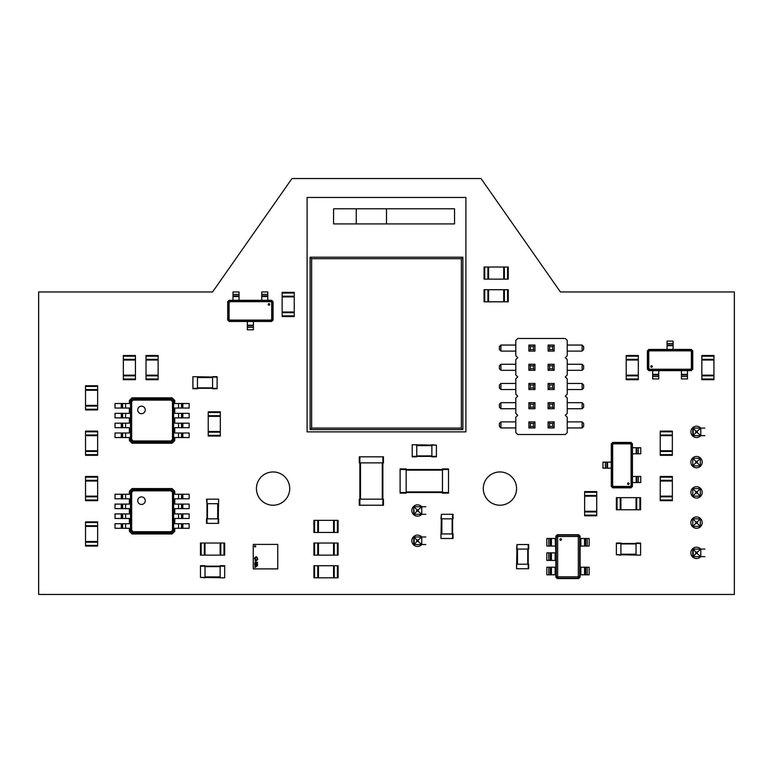 <?xml version="1.0" encoding="UTF-8"?>
<svg xmlns="http://www.w3.org/2000/svg" width="773" height="773" viewBox="0 0 773 773"><rect width="100%" height="100%" fill="white"/><g stroke="black" fill="none" stroke-linecap="round" stroke-linejoin="round"><path stroke-width="1.16" d="M192.912 376.673L217.116 377.127L217.116 388.771L212.575 388.771L212.575 376.673L217.116 377.127M192.912 388.771L197.453 388.771L192.912 388.771L192.912 377.127M197.453 388.771L197.453 376.673M192.912 388.317L217.116 388.317M212.575 388.771L217.116 388.771M212.575 376.673L217.116 376.673M660.239 454.63L660.239 431.112L672.346 431.112L672.346 455.316L660.239 455.316L660.239 454.63L672.346 454.63M660.239 435.653L672.346 435.653M660.239 455.316L672.346 455.316M660.239 450.775L672.346 450.775M508.248 279.121L508.248 267.023L508.248 279.121L484.053 279.121L484.053 267.023L484.729 267.023L484.729 279.121M508.248 267.023L504.392 267.023L504.392 279.121M484.729 267.023L504.392 267.023M503.706 267.023L503.706 279.121M484.053 267.023L484.053 279.121M488.584 267.023L488.584 279.121M146.029 379.012L146.029 355.493L158.127 355.493L158.127 379.698L146.029 379.698L146.029 379.012L158.127 379.012M146.029 360.034L158.127 360.034M146.029 375.156L158.127 375.156M314.582 565.72L338.101 565.72L338.101 577.817L313.906 577.817L313.906 565.72L314.582 565.72L314.582 577.817M333.569 565.72L333.569 577.817M318.447 565.72L318.447 577.817M701.836 379.012L701.836 355.493L713.933 355.493L713.933 379.698L701.836 379.698L701.836 379.012L713.933 379.012M701.836 360.034L713.933 360.034M701.836 375.156L713.933 375.156M85.532 409.265L85.532 385.746L97.63 385.746L97.63 409.941L85.532 409.941L85.532 409.265L97.63 409.265M85.532 390.278L97.63 390.278M85.532 405.41L97.63 405.41M517.021 568.744L528.664 568.744L528.664 564.203L516.567 564.203L516.567 568.744L517.021 544.55L528.664 544.55L528.664 549.081L516.567 549.081L517.021 544.55M528.21 568.744L528.21 544.55M255.138 545.728A0.618 0.618 0 0 0 254.52 546.347A0.618 0.618 0 0 0 255.138 546.965A0.618 0.618 0 0 0 255.757 546.347A0.618 0.618 0 0 0 255.138 545.728M277.758 568.899L253.254 568.899L253.254 544.395L277.758 544.395L277.758 568.899M256.501 562.676L257.535 562.135L256.501 562.676M256.491 563.198L257.506 563.488L257.003 562.715L256.491 563.198M256.501 564.242L257.535 563.691L256.501 563.691L256.501 564.242M256.501 564.435L257.399 565.111L257.535 564.435L256.501 564.435M257.409 564.57L256.733 565.024L257.409 564.57M256.501 566.251L257.535 565.72L256.501 565.324L256.501 566.251M254.877 562.686L255.902 562.135L254.877 562.135L254.877 562.686M255.631 563.13L255.071 562.812L254.877 563.401L255.631 563.13M254.964 563.778L255.592 564.029L254.964 563.778M255.612 564.831L255.003 564.483L255.612 564.135L254.549 564.155L255.612 564.831M254.877 565.527L255.902 564.976L254.877 564.976L254.877 565.527M254.877 565.72L255.766 566.396L255.902 565.72L254.877 565.72M255.786 565.855L255.1 566.309L255.786 565.855M254.877 567.537L255.902 567.005L254.877 566.609L254.877 567.537M255.274 566.899L255.776 567.073L255.274 566.899M255.892 561.295L257.805 559.188L256.868 556.985L256.037 556.647L254.394 558.222L255.737 559.971L255.38 557.536L256.047 557.101L256.781 557.835L257.37 559.198L256.452 560.27L255.892 560.84L254.877 559.932L255.892 561.295M254.829 558.222L255.399 558.222L254.829 558.222M97.63 477.163L97.63 500.682L85.532 500.682L85.532 476.487L97.63 476.487L97.63 477.163L85.532 477.163M97.63 496.15L85.532 496.15M97.63 476.487L85.532 476.487M97.63 481.028L85.532 481.028M626.217 379.012L626.217 355.493L638.314 355.493L638.314 379.698L626.217 379.698L626.217 379.012L638.314 379.012M626.217 360.034L638.314 360.034M626.217 375.156L638.314 375.156M307.103 431.875L465.897 431.875L465.897 197.453L307.103 197.453L307.103 431.875M356.256 223.919L386.5 223.919L386.5 208.797L356.256 208.797L356.256 223.919L333.569 223.919L333.569 208.797L356.256 208.797M386.5 208.797L454.553 208.797L454.553 223.919L386.5 223.919M462.872 429.604L462.872 257.187L310.128 257.187L310.128 429.604L462.872 429.604L461.365 428.087L461.365 258.704L311.635 258.704L311.635 428.087L461.365 428.087M310.128 429.604L311.635 428.087M310.128 257.187L311.635 258.704M462.872 257.187L461.365 258.704M596.727 492.295L596.727 515.813L584.62 515.813L584.62 491.609L596.727 491.609L596.727 492.295L584.62 492.295M596.727 511.272L584.62 511.272M596.727 496.15L584.62 496.15M97.63 522.538L97.63 546.057L85.532 546.057L85.532 521.862L97.63 521.862L97.63 522.538L85.532 522.538M97.63 541.515L85.532 541.515M97.63 526.394L85.532 526.394M314.582 520.345L338.101 520.345L338.101 532.442L313.906 532.442L313.906 520.345L314.582 520.345L314.582 532.442M333.569 520.345L333.569 532.442M318.447 520.345L318.447 532.442M557.323 534.713L578.648 534.713L580.088 536.153L580.088 538.491L580.842 538.491L580.842 546.057L580.088 546.057L580.088 567.227L580.842 567.227L580.842 574.793L580.088 574.793L580.088 577.141L578.648 578.571L557.323 578.571L555.884 577.141L555.884 574.793L555.13 574.793L555.13 567.227L555.884 567.227L555.884 560.425L555.13 560.425L555.13 552.859L555.884 552.859L555.13 538.491L555.884 538.491L555.884 536.153L557.323 534.713M579.711 576.948L578.465 578.194L557.517 578.194L556.27 576.948L556.27 536.336L557.517 535.09L578.465 535.09L579.711 536.336L579.711 576.948L578.33 576.262L577.769 576.813L558.203 576.813L557.652 576.262L557.652 537.032L558.203 536.472L577.769 536.472L578.33 537.032L578.33 576.262M556.27 536.336L557.652 537.032M556.27 576.948L557.652 576.262M557.517 535.09L558.203 536.472M578.465 535.09L577.769 536.472M579.711 536.336L578.33 537.032M548.772 574.793L548.772 567.227L546.811 567.227L546.811 574.793L555.13 574.793M548.772 567.227L555.13 567.227M548.772 560.425L548.772 552.859L546.811 552.859L546.811 560.425L555.13 560.425M548.772 552.859L555.13 552.859M548.772 546.057L548.772 538.491L546.811 538.491L546.811 546.057L555.13 546.057M548.772 538.491L555.13 538.491M587.2 538.491L587.2 546.057L589.161 546.057L589.161 538.491L580.842 538.491M587.2 546.057L580.842 546.057M587.2 567.227L587.2 574.793L589.161 574.793L589.161 567.227L580.842 567.227M587.2 574.793L580.842 574.793M551.41 546.057L551.41 538.491M557.517 578.194L558.203 576.813M578.465 578.194L577.769 576.813M584.562 538.491L584.562 546.057M551.41 574.793L551.41 567.227M550.26 574.793L550.26 567.227M551.41 560.425L551.41 552.859M550.26 560.425L550.26 552.859M550.26 546.057L550.26 538.491M585.712 538.491L585.712 546.057M584.562 567.227L584.562 574.793M585.712 567.227L585.712 574.793M314.582 543.033L338.101 543.033L338.101 555.13L313.906 555.13L313.906 543.033L314.582 543.033L314.582 555.13M333.569 543.033L333.569 555.13M318.447 543.033L318.447 555.13M441.402 538.491L453.046 538.491L453.046 533.959L440.948 533.959L440.948 538.491L441.402 514.296L453.046 514.296L453.046 518.838L440.948 518.838L441.402 514.296M452.591 538.491L452.591 514.296M452.591 533.959L452.591 518.838M412.212 445.18L412.212 456.824L416.744 456.824L416.744 444.726L412.212 444.726L436.407 445.18L436.407 456.824L431.875 456.824L431.875 444.726L436.407 445.18M412.212 456.37L436.407 456.37M382.867 462.872L383.476 462.872L383.476 456.824L382.867 456.824L382.867 505.223L359.281 505.223L359.281 499.174L382.867 499.174L382.867 462.872L359.88 462.872L359.88 505.223M359.281 456.824L359.281 462.872L359.281 456.824L382.867 456.824M359.281 462.872L359.88 462.872L359.88 499.174M382.867 505.223L383.476 505.223L383.476 499.174L382.867 499.174M359.281 499.174L359.281 505.223M208.227 435.354L208.227 411.835L220.324 411.835L220.324 436.03L208.227 436.03L208.227 435.354L220.324 435.354M208.227 416.367L220.324 416.367M208.227 431.498L220.324 431.498M631.019 487.831L612.718 487.831L611.279 486.391L611.279 443.895L612.718 442.456L631.019 442.456L632.449 443.895L632.449 486.391L631.019 487.831M611.656 444.089L612.902 442.832L630.826 442.832L632.072 444.089L632.072 486.207L630.826 487.454L612.902 487.454L611.656 486.207L611.656 444.089L612.67 444.591L613.414 443.847L630.324 443.847L631.068 444.591L631.068 485.695L630.324 486.439L613.414 486.439L612.67 485.695L612.67 444.591M632.072 486.207L631.068 485.695M632.072 444.089L631.068 444.591M630.826 487.454L630.324 486.439M612.902 487.454L613.414 486.439M611.656 486.207L612.67 485.695M638.343 447.751L638.343 453.799L640.769 453.799L640.769 447.751L632.449 447.751M638.343 453.799L632.449 453.799M638.343 476.487L638.343 482.536L640.769 482.536L640.769 476.487L632.449 476.487M638.343 482.536L632.449 482.536M605.385 468.167L605.385 462.119L602.959 462.119L602.959 468.167L611.279 468.167M605.385 462.119L611.279 462.119M636.179 476.487L636.179 482.536M630.826 442.832L630.324 443.847M612.902 442.832L613.414 443.847M607.559 468.167L607.559 462.119M636.179 447.751L636.179 453.799M636.855 447.751L636.855 453.799M636.855 476.487L636.855 482.536M606.873 468.167L606.873 462.119M224.672 577.363L224.672 565.72L220.141 565.72L220.141 577.817L224.672 577.817L200.478 577.363L200.478 565.72L205.009 565.72L205.009 577.817L200.478 577.363M224.672 566.174L200.478 566.174M400.114 469.53L400.114 493.126L406.163 493.126L406.163 468.921L400.114 468.921L400.114 469.53L448.504 469.53L448.504 493.126L442.456 493.126L442.456 468.921L448.504 468.921L448.504 469.53M400.114 492.517L448.504 492.517M273.072 301.731L273.072 320.032L271.632 321.471L229.137 321.471L227.697 320.032L227.697 301.731L229.137 300.291L271.632 300.291L273.072 301.731M229.32 321.085L228.074 319.838L228.074 301.924L229.32 300.668L271.449 300.668L272.695 301.924L272.695 319.838L271.449 321.085L229.32 321.085L229.832 320.08L229.088 319.336L229.088 302.427L229.832 301.683L270.936 301.683L271.681 302.427L271.681 319.336L270.936 320.08L229.832 320.08M271.449 300.668L270.936 301.683M229.32 300.668L229.832 301.683M272.695 301.924L271.681 302.427M272.695 319.838L271.681 319.336M271.449 321.085L270.936 320.08M232.992 294.397L239.041 294.397L239.041 291.972L232.992 291.972L232.992 300.291M239.041 294.397L239.041 300.291M261.728 294.397L267.777 294.397L267.777 291.972L261.728 291.972L261.728 300.291M267.777 294.397L267.777 300.291M253.409 327.356L247.36 327.356L247.36 329.781L253.409 329.781L253.409 321.471M247.36 327.356L247.36 321.471M261.728 296.571L267.777 296.571M228.074 301.924L229.088 302.427M228.074 319.838L229.088 319.336M253.409 325.191L247.36 325.191M232.992 296.571L239.041 296.571M232.992 295.885L239.041 295.885M261.728 295.885L267.777 295.885M253.409 325.868L247.36 325.868M647.388 369.185L647.388 350.884L648.827 349.444L691.323 349.444L692.763 350.884L692.763 369.185L691.323 370.625L648.827 370.625L647.388 369.185M691.13 349.821L692.386 351.068L692.386 368.992L691.13 370.238L649.011 370.238L647.764 368.992L647.764 351.068L649.011 349.821L691.13 349.821L690.627 350.836L691.371 351.58L691.371 368.489L690.627 369.233L649.523 369.233L648.779 368.489L648.779 351.58L649.523 350.836L690.627 350.836M649.011 370.238L649.523 369.233M691.13 370.238L690.627 369.233M647.764 368.992L648.779 368.489M647.764 351.068L648.779 351.58M649.011 349.821L649.523 350.836M687.468 376.509L681.419 376.509L681.419 378.934L687.468 378.934L687.468 370.625M681.419 376.509L681.419 370.625M658.731 376.509L652.683 376.509L652.683 378.934L658.731 378.934L658.731 370.625M652.683 376.509L652.683 370.625M667.051 343.55L673.099 343.55L673.099 341.125L667.051 341.125L667.051 349.444M673.099 343.55L673.099 349.444M658.731 374.345L652.683 374.345M692.386 368.992L691.371 368.489M692.386 351.068L691.371 351.58M667.051 345.724L673.099 345.724M687.468 374.345L681.419 374.345M687.468 375.021L681.419 375.021M658.731 375.021L652.683 375.021M667.051 345.038L673.099 345.038M132.038 397.844L172.118 397.844L174.766 400.491L174.766 403.516L178.544 403.516L178.544 408.047L174.766 408.047L174.766 413.342L178.544 413.342L178.544 417.884L174.766 417.884L174.766 423.179L178.544 423.179L178.544 427.711L174.766 427.711L174.766 433.006L178.544 433.006L178.544 437.547L174.766 437.547L174.766 440.571L172.118 443.219L132.038 443.219L129.391 440.571L129.391 437.547L125.613 437.547L125.613 433.006L129.391 433.006L129.391 427.711L125.613 427.711L125.613 423.179L129.391 423.179L129.391 417.884L125.613 417.884L125.613 413.342L129.391 413.342L129.391 408.047L125.613 408.047L125.613 403.516L129.391 403.516L129.391 400.491L132.038 397.844M173.635 440.001L171.548 442.079L132.608 442.079L130.531 440.001L130.531 401.061L132.608 398.974L171.548 398.974L173.635 401.061L173.635 440.001L172.505 439.441L170.988 440.958L133.169 440.958L131.652 439.441L131.652 401.622L133.169 400.105L170.988 400.105L172.505 401.622L172.505 439.441M130.531 401.061L131.652 401.622M130.531 440.001L131.652 439.441M132.608 398.974L133.169 400.105M171.548 398.974L170.988 400.105M173.635 401.061L172.505 401.622M121.293 437.547L121.293 433.006L115.022 433.006L115.022 437.547L125.613 437.547M121.293 433.006L125.613 433.006M121.293 427.711L121.293 423.179L115.022 423.179L115.022 427.711L125.613 427.711M121.293 423.179L125.613 423.179M121.293 417.884L121.293 413.342L115.022 413.342L115.022 417.884L125.613 417.884M121.293 413.342L125.613 413.342M121.293 408.047L121.293 403.516L115.022 403.516L115.022 408.047L125.613 408.047M121.293 403.516L125.613 403.516M182.863 403.516L182.863 408.047L189.134 408.047L189.134 403.516L178.544 403.516M182.863 408.047L178.544 408.047M182.863 413.342L182.863 417.884L189.134 417.884L189.134 413.342L178.544 413.342M182.863 417.884L178.544 417.884M182.863 423.179L182.863 427.711L189.134 427.711L189.134 423.179L178.544 423.179M182.863 427.711L178.544 427.711M182.863 433.006L182.863 437.547L189.134 437.547L189.134 433.006L178.544 433.006M182.863 437.547L178.544 437.547M122.636 408.047L122.636 403.516M132.608 442.079L133.169 440.958M171.548 442.079L170.988 440.958M181.529 403.516L181.529 408.047M122.636 437.547L122.636 433.006M122.047 437.547L122.047 433.006M122.636 427.711L122.636 423.179M122.047 427.711L122.047 423.179M122.636 417.884L122.636 413.342M122.047 417.884L122.047 413.342M122.047 408.047L122.047 403.516M182.119 403.516L182.119 408.047M181.529 413.342L181.529 417.884M182.119 413.342L182.119 417.884M181.529 423.179L181.529 427.711M182.119 423.179L182.119 427.711M181.529 433.006L181.529 437.547M182.119 433.006L182.119 437.547M660.239 500.005L660.239 476.487L672.346 476.487L672.346 500.682L660.239 500.682L660.239 500.005L672.346 500.005M660.239 481.028L672.346 481.028M660.239 496.15L672.346 496.15M640.585 554.676L640.585 543.033L636.044 543.033L636.044 555.13L640.585 555.13L616.381 554.676L616.381 543.033L620.922 543.033L620.922 555.13L616.381 554.676M640.585 543.487L616.381 543.487M517.726 338.477L515.813 340.4L515.813 355.764L517.726 357.686L515.813 359.609L515.813 374.973L517.726 376.895L515.813 378.818L515.813 394.182L517.726 396.105L515.813 398.027L515.813 413.391L517.726 415.314L515.813 417.236L515.813 432.6L517.726 434.523L565.314 434.523L567.227 432.6L567.227 417.236L565.314 415.314L567.227 413.391L567.227 398.027L565.314 396.105L567.227 394.182L567.227 378.818L565.314 376.895L567.227 374.973L567.227 359.609L565.314 357.686L567.227 355.764L567.227 340.4L565.314 338.477L517.726 338.477M515.813 345.058L500.914 345.058L500.914 351.106L499.397 349.599L499.397 346.575L500.914 345.058M515.813 351.106L500.914 351.106M567.227 345.058L582.127 345.058L582.127 351.106L583.644 349.599L583.644 346.575L582.127 345.058M567.227 351.106L582.127 351.106M567.227 364.267L582.127 364.267L582.127 370.315L583.644 368.808L583.644 365.784L582.127 364.267M567.227 370.315L582.127 370.315M567.227 383.476L582.127 383.476L582.127 389.524L583.644 388.017L583.644 384.983L582.127 383.476M567.227 389.524L582.127 389.524M567.227 402.685L582.127 402.685L582.127 408.733L583.644 407.216L583.644 404.192L582.127 402.685M567.227 408.733L582.127 408.733M567.227 421.894L582.127 421.894L582.127 427.942L583.644 426.425L583.644 423.401L582.127 421.894M567.227 427.942L582.127 427.942M515.813 427.942L500.914 427.942L499.397 426.425L499.397 423.401L500.914 421.894L500.914 427.942M515.813 421.894L500.914 421.894M515.813 408.733L500.914 408.733L499.397 407.216L499.397 404.192L500.914 402.685L500.914 408.733M515.813 402.685L500.914 402.685M515.813 389.524L500.914 389.524L499.397 388.017L499.397 384.983L500.914 383.476L500.914 389.524M515.813 383.476L500.914 383.476M515.813 370.315L500.914 370.315L499.397 368.808L499.397 365.784L500.914 364.267L500.914 370.315M515.813 364.267L500.914 364.267M534.945 408.733L528.896 408.733L530.404 407.216L533.428 407.216L534.945 408.733L534.945 402.685L528.896 402.685L528.896 408.733M548.096 408.733L548.096 402.685L554.144 402.685L554.144 408.733L552.637 407.216L549.613 407.216L548.096 408.733L554.144 408.733M554.144 427.942L554.144 421.894L548.096 421.894L548.096 427.942L554.144 427.942L552.637 426.425L549.613 426.425L548.096 427.942M528.896 421.894L528.896 427.942L530.404 426.425L530.404 423.401L528.896 421.894L534.945 421.894L534.945 427.942L528.896 427.942M534.945 370.315L528.896 370.315L530.404 368.808L533.428 368.808L534.945 370.315L534.945 364.267L528.896 364.267L528.896 370.315M554.144 370.315L554.144 364.267L548.096 364.267L548.096 370.315L554.144 370.315L552.637 368.808L549.613 368.808L548.096 370.315M548.096 389.524L548.096 383.476L554.144 383.476L554.144 389.524L552.637 388.017L549.613 388.017L548.096 389.524L554.144 389.524M528.896 389.524L534.945 389.524L534.945 383.476L528.896 383.476L528.896 389.524L530.404 388.017L530.404 384.983L528.896 383.476M554.144 351.106L554.144 345.058L548.096 345.058L548.096 351.106L554.144 351.106L552.637 349.599L549.613 349.599L548.096 351.106M528.896 345.058L528.896 351.106L530.404 349.599L530.404 346.575L528.896 345.058L534.945 345.058L534.945 351.106L528.896 351.106M534.945 402.685L533.428 404.192L533.428 407.216M528.896 402.685L530.404 404.192L530.404 407.216M533.428 404.192L530.404 404.192M548.096 402.685L549.613 404.192L552.637 404.192L552.637 407.216M554.144 402.685L552.637 404.192M549.613 404.192L549.613 407.216M548.096 421.894L549.613 423.401L549.613 426.425M554.144 421.894L552.637 423.401L552.637 426.425M549.613 423.401L552.637 423.401M534.945 427.942L533.428 426.425L530.404 426.425M534.945 421.894L533.428 423.401L533.428 426.425M533.428 423.401L530.404 423.401M534.945 364.267L533.428 365.784L533.428 368.808M528.896 364.267L530.404 365.784L530.404 368.808M533.428 365.784L530.404 365.784M548.096 364.267L549.613 365.784L549.613 368.808M554.144 364.267L552.637 365.784L552.637 368.808M549.613 365.784L552.637 365.784M548.096 383.476L549.613 384.983L552.637 384.983L552.637 388.017M554.144 383.476L552.637 384.983M549.613 384.983L549.613 388.017M534.945 383.476L533.428 384.983L530.404 384.983M534.945 389.524L533.428 388.017L530.404 388.017M533.428 384.983L533.428 388.017M548.096 345.058L549.613 346.575L549.613 349.599M554.144 345.058L552.637 346.575L552.637 349.599M549.613 346.575L552.637 346.575M534.945 351.106L533.428 349.599L530.404 349.599M534.945 345.058L533.428 346.575L533.428 349.599M533.428 346.575L530.404 346.575M218.624 499.174L218.17 523.369L206.526 523.369L206.526 518.838L218.17 518.838L218.17 503.706L206.98 503.706L206.98 523.369M206.98 499.174L206.98 503.706L206.526 499.174L218.17 499.174M206.98 503.706L206.98 518.838M218.624 518.838L218.624 523.369L218.17 518.838M206.526 518.838L206.526 523.369M97.63 431.112L85.532 431.112L97.63 431.112L97.63 455.316L85.532 455.316L85.532 454.63L97.63 454.63M85.532 431.112L85.532 434.977L97.63 434.977M85.532 454.63L85.532 434.977M85.532 435.653L97.63 435.653M85.532 450.775L97.63 450.775M294.242 293.035L294.242 316.553L282.145 316.553L282.145 292.358L294.242 292.358L294.242 293.035L282.145 293.035M294.242 312.012L282.145 312.012M294.242 292.358L282.145 292.358M294.242 296.89L282.145 296.89M639.899 509.765L616.381 509.765L616.381 497.657L640.585 497.657L640.585 509.765L639.899 509.765L639.899 497.657M620.922 509.765L620.922 497.657M636.044 509.765L636.044 497.657M123.342 379.012L123.342 355.493L135.439 355.493L135.439 379.698L123.342 379.698L123.342 379.012L135.439 379.012M123.342 360.034L135.439 360.034M123.342 375.156L135.439 375.156M201.154 543.033L224.672 543.033L224.672 555.13L200.478 555.13L200.478 543.033L201.154 543.033L201.154 555.13M220.141 543.033L220.141 555.13M205.009 543.033L205.009 555.13M132.038 488.584L172.118 488.584L174.766 491.232L174.766 494.256L178.544 494.256L178.544 498.798L174.766 498.798L174.766 504.093L178.544 504.093L178.544 508.624L174.766 508.624L174.766 513.919L178.544 513.919L178.544 518.461L174.766 518.461L174.766 523.746L178.544 523.746L178.544 528.288L174.766 528.288L174.766 531.312L172.118 533.959L132.038 533.959L129.391 531.312L129.391 528.288L125.613 528.288L125.613 523.746L129.391 523.746L129.391 518.461L125.613 518.461L125.613 513.919L129.391 513.919L129.391 508.624L125.613 508.624L125.613 504.093L129.391 504.093L129.391 498.798L125.613 498.798L125.613 494.256L129.391 494.256L129.391 491.232L132.038 488.584M173.635 530.742L171.548 532.819L132.608 532.819L130.531 530.742L130.531 491.802L132.608 489.724L171.548 489.724L173.635 491.802L173.635 530.742L172.505 530.181L170.988 531.698L133.169 531.698L131.652 530.181L131.652 492.362L133.169 490.845L170.988 490.845L172.505 492.362L172.505 530.181M130.531 491.802L131.652 492.362M130.531 530.742L131.652 530.181M132.608 489.724L133.169 490.845M171.548 489.724L170.988 490.845M173.635 491.802L172.505 492.362M121.293 528.288L121.293 523.746L115.022 523.746L115.022 528.288L125.613 528.288M121.293 523.746L125.613 523.746M121.293 518.461L121.293 513.919L115.022 513.919L115.022 518.461L125.613 518.461M121.293 513.919L125.613 513.919M121.293 508.624L121.293 504.093L115.022 504.093L115.022 508.624L125.613 508.624M121.293 504.093L125.613 504.093M121.293 498.798L121.293 494.256L115.022 494.256L115.022 498.798L125.613 498.798M121.293 494.256L125.613 494.256M182.863 494.256L182.863 498.798L189.134 498.798L189.134 494.256L178.544 494.256M182.863 498.798L178.544 498.798M182.863 504.093L182.863 508.624L189.134 508.624L189.134 504.093L178.544 504.093M182.863 508.624L178.544 508.624M182.863 513.919L182.863 518.461L189.134 518.461L189.134 513.919L178.544 513.919M182.863 518.461L178.544 518.461M182.863 523.746L182.863 528.288L189.134 528.288L189.134 523.746L178.544 523.746M182.863 528.288L178.544 528.288M122.636 498.798L122.636 494.256M132.608 532.819L133.169 531.698M171.548 532.819L170.988 531.698M181.529 494.256L181.529 498.798M122.636 528.288L122.636 523.746M122.047 528.288L122.047 523.746M122.636 518.461L122.636 513.919M122.047 518.461L122.047 513.919M122.636 508.624L122.636 504.093M122.047 508.624L122.047 504.093M122.047 498.798L122.047 494.256M182.119 494.256L182.119 498.798M181.529 504.093L181.529 508.624M182.119 504.093L182.119 508.624M181.529 513.919L181.529 518.461M182.119 513.919L182.119 518.461M181.529 523.746L181.529 528.288M182.119 523.746L182.119 528.288M508.248 301.808L508.248 289.711L508.248 301.808L484.053 301.808L484.053 289.711L484.729 289.711L484.729 301.808M508.248 289.711L504.392 289.711L504.392 301.808M484.729 289.711L504.392 289.711M503.706 289.711L503.706 301.808M484.053 289.711L484.053 301.808M488.584 289.711L488.584 301.808M704.86 428.087L692.763 428.087L692.763 435.653L704.86 435.653M704.86 556.647L692.763 556.647L692.763 549.081L704.86 549.081M700.319 526.394L692.763 526.394L692.763 518.838L700.319 518.838L700.319 526.394L697.294 523.369L695.787 523.369L692.763 526.394M700.319 488.584L692.763 488.584L692.763 496.15L700.319 496.15L700.319 488.584L697.294 491.609L695.787 491.609L692.763 488.584M700.319 458.341L700.319 465.897L692.763 465.897L692.763 458.341L700.319 458.341L697.294 461.365L697.294 462.872L700.319 465.897M693.236 428.087L695.787 431.112L697.294 431.112L700.802 428.087M700.792 428.126L700.802 435.653M693.226 428.126L693.226 435.614L695.787 432.629L697.294 432.629L700.792 435.614A5.672 5.672 0 0 1 691.362 429.556A5.672 5.672 0 0 1 700.763 428.087M700.792 556.608L700.792 549.12L697.294 552.106L697.294 553.623L700.802 556.647M697.294 553.623L695.787 553.623L693.236 556.647M697.294 552.106L695.787 552.106L693.236 549.081M693.226 549.12L693.226 556.608M700.319 518.838L697.294 521.862L695.787 521.862L692.763 518.838M695.787 521.862L695.787 523.369M697.294 521.862L697.294 523.369M697.294 491.609L697.294 493.126L700.319 496.15M697.294 493.126L695.787 493.126L692.763 496.15M695.787 491.609L695.787 493.126M697.294 462.872L695.787 462.872L692.763 465.897M697.294 461.365L695.787 461.365L692.763 458.341M695.787 461.365L695.787 462.872M697.294 431.112L697.294 432.629M695.787 431.112L695.787 432.629M695.787 552.106L695.787 553.623M425.826 514.296L413.719 514.296L413.719 506.73L414.202 514.296M425.826 506.73L414.202 506.73L416.744 509.765L416.744 511.272L414.193 514.258M425.826 544.55L413.719 544.55L413.719 536.984L425.826 536.984M421.758 514.258L421.758 506.73L418.261 509.765L418.261 511.272L421.758 514.296M418.261 511.272L416.744 511.272M418.261 509.765L416.744 509.765M418.261 541.515L421.758 544.55L421.758 537.022L418.261 540.008L418.261 541.515L416.744 541.515L414.202 544.55L414.202 536.984M418.261 540.008L416.744 540.008L414.193 537.022M416.744 540.008L416.744 541.515M560.425 291.972L734.35 291.972L734.35 594.456L38.65 594.456L38.65 291.972L212.575 291.972L291.972 178.544L481.028 178.544L560.425 291.972M421.729 544.55A5.672 5.672 0 0 1 412.328 538.452A5.672 5.672 0 0 1 421.729 536.984M421.729 514.296A5.672 5.672 0 0 1 412.328 508.199A5.672 5.672 0 0 1 421.729 506.73M700.763 556.647A5.672 5.672 0 0 1 691.362 550.55A5.672 5.672 0 0 1 700.763 549.081M696.541 528.288A5.672 5.672 0 0 1 691.632 519.775A5.672 5.672 0 0 1 701.449 519.775A5.672 5.672 0 0 1 696.541 528.288M273.072 505.223A16.639 16.639 0 0 1 258.665 480.265A16.639 16.639 0 0 1 287.479 480.265A16.639 16.639 0 0 1 273.072 505.223M499.928 505.223A16.639 16.639 0 0 1 485.521 480.265A16.639 16.639 0 0 1 514.335 480.265A16.639 16.639 0 0 1 499.928 505.223M696.541 498.034A5.672 5.672 0 0 1 691.632 489.531A5.672 5.672 0 0 1 701.449 489.531A5.672 5.672 0 0 1 696.541 498.034M696.541 467.791A5.672 5.672 0 0 1 691.632 459.288A5.672 5.672 0 0 1 701.449 459.288A5.672 5.672 0 0 1 696.541 467.791M197.453 377.582L212.575 377.582M197.453 387.862L212.575 387.862M660.239 431.798L672.346 431.798M660.239 434.977L672.346 434.977M660.239 451.461L672.346 451.461M507.571 267.023L507.571 279.121M487.908 267.023L487.908 279.121M146.029 356.179L158.127 356.179M146.029 359.348L158.127 359.348M146.029 375.842L158.127 375.842M337.424 565.72L337.424 577.817M334.245 565.72L334.245 577.817M317.761 565.72L317.761 577.817M701.836 356.179L713.933 356.179M701.836 359.348L713.933 359.348M701.836 375.842L713.933 375.842M85.532 386.423L97.63 386.423M85.532 389.602L97.63 389.602M85.532 406.086L97.63 406.086M517.475 564.203L517.475 549.081M527.756 564.203L527.756 549.081M97.63 500.005L85.532 500.005M97.63 496.826L85.532 496.826M97.63 480.342L85.532 480.342M626.217 356.179L638.314 356.179M626.217 359.348L638.314 359.348M626.217 375.842L638.314 375.842M596.727 515.127L584.62 515.127M596.727 511.948L584.62 511.948M596.727 495.464L584.62 495.464M97.63 545.38L85.532 545.38M97.63 542.202L85.532 542.202M97.63 525.717L85.532 525.717M337.424 520.345L337.424 532.442M334.245 520.345L334.245 532.442M317.761 520.345L317.761 532.442M560.676 540.259A0.754 0.754 0 0 1 560.019 539.119A0.754 0.754 0 0 1 561.324 539.119A0.754 0.754 0 0 1 560.676 540.259M337.424 543.033L337.424 555.13M334.245 543.033L334.245 555.13M317.761 543.033L317.761 555.13M441.856 533.959L441.856 518.838M452.137 533.959L452.137 518.838M416.744 445.635L431.875 445.635M416.744 455.915L431.875 455.915M359.88 456.824L359.88 462.872M382.268 462.872L382.268 499.174M360.489 462.872L360.489 499.174M208.227 412.511L220.324 412.511M208.227 415.69L220.324 415.69M208.227 432.175L220.324 432.175M628.343 482.961A0.754 0.754 0 0 1 629 484.101A0.754 0.754 0 0 1 627.686 484.101A0.754 0.754 0 0 1 628.343 482.961M220.141 576.909L205.009 576.909M220.141 566.628L205.009 566.628M406.163 470.139L442.456 470.139M406.163 491.918L442.456 491.918M268.202 304.407A0.754 0.754 0 0 1 269.342 303.75A0.754 0.754 0 0 1 269.342 305.055A0.754 0.754 0 0 1 268.202 304.407M652.257 366.508A0.754 0.754 0 0 1 651.117 367.165A0.754 0.754 0 0 1 651.117 365.851A0.754 0.754 0 0 1 652.257 366.508M141.488 413.71A3.778 3.778 0 0 1 138.212 408.038A3.778 3.778 0 0 1 144.754 408.038A3.778 3.778 0 0 1 141.488 413.71M660.239 477.163L672.346 477.163M660.239 480.342L672.346 480.342M660.239 496.826L672.346 496.826M636.044 554.222L620.922 554.222M636.044 543.941L620.922 543.941M217.715 503.706L217.715 518.838M207.435 503.706L207.435 518.838M85.532 431.798L97.63 431.798M85.532 451.461L97.63 451.461M294.242 315.867L282.145 315.867M294.242 312.698L282.145 312.698M294.242 296.214L282.145 296.214M617.067 509.765L617.067 497.657M620.236 509.765L620.236 497.657M636.73 509.765L636.73 497.657M123.342 356.179L135.439 356.179M123.342 359.348L135.439 359.348M123.342 375.842L135.439 375.842M223.996 543.033L223.996 555.13M220.817 543.033L220.817 555.13M204.333 543.033L204.333 555.13M141.488 504.46A3.778 3.778 0 0 1 138.212 498.788A3.778 3.778 0 0 1 144.754 498.788A3.778 3.778 0 0 1 141.488 504.46M507.571 289.711L507.571 301.808M487.908 289.711L487.908 301.808"/></g></svg>
